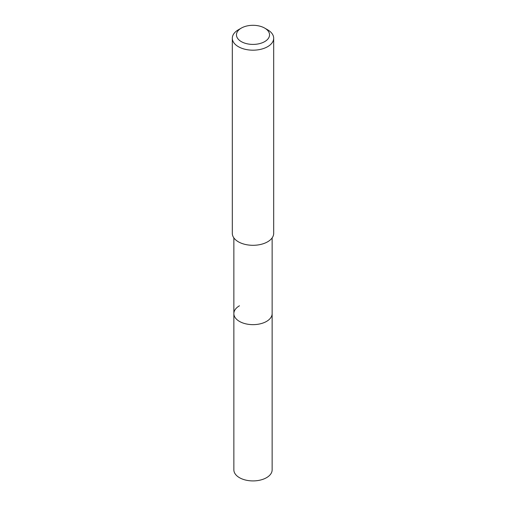 <?xml version="1.0" encoding="UTF-8"?>
<svg xmlns="http://www.w3.org/2000/svg" width="506" height="506" viewBox="0 0 506 506"><rect width="100%" height="100%" fill="white"/><g stroke="black" fill="none" stroke-linecap="round" stroke-linejoin="round"><path stroke-width="0.76" d="M233.861 237.896L233.861 469.865A19.139 11.05 0 0 0 245.676 480.074A19.139 11.05 0 0 0 266.535 477.677A19.139 11.05 0 0 0 272.139 469.865L272.139 313.6A19.139 11.05 180 0 1 266.535 321.411A19.139 11.05 180 0 1 245.676 323.808A19.139 11.05 180 0 1 233.861 313.6A19.139 11.05 180 0 1 239.464 305.782M233.861 313.6A19.139 11.05 0 0 0 245.676 323.808A19.139 11.05 0 0 0 266.535 321.411A19.139 11.05 0 0 0 272.139 313.6L272.139 237.896M232.311 38.235L232.311 233.355A20.689 11.948 0 0 0 245.081 244.392A20.689 11.948 0 0 0 267.63 241.798A20.689 11.948 0 0 0 273.689 233.355L273.689 38.235A20.689 11.948 180 0 1 267.63 46.678A20.689 11.948 180 0 1 245.081 49.272A20.689 11.948 180 0 1 232.311 38.235A20.689 11.948 180 0 1 238.37 29.791L241.299 28.102A16.553 9.557 180 0 1 264.701 28.102A16.553 9.557 180 0 1 264.701 41.612A16.553 9.557 180 0 1 241.299 41.612A16.553 9.557 180 0 1 241.299 28.102L238.37 29.791M264.701 28.102L267.63 29.791A20.689 11.948 180 0 1 273.689 38.235"/></g></svg>

